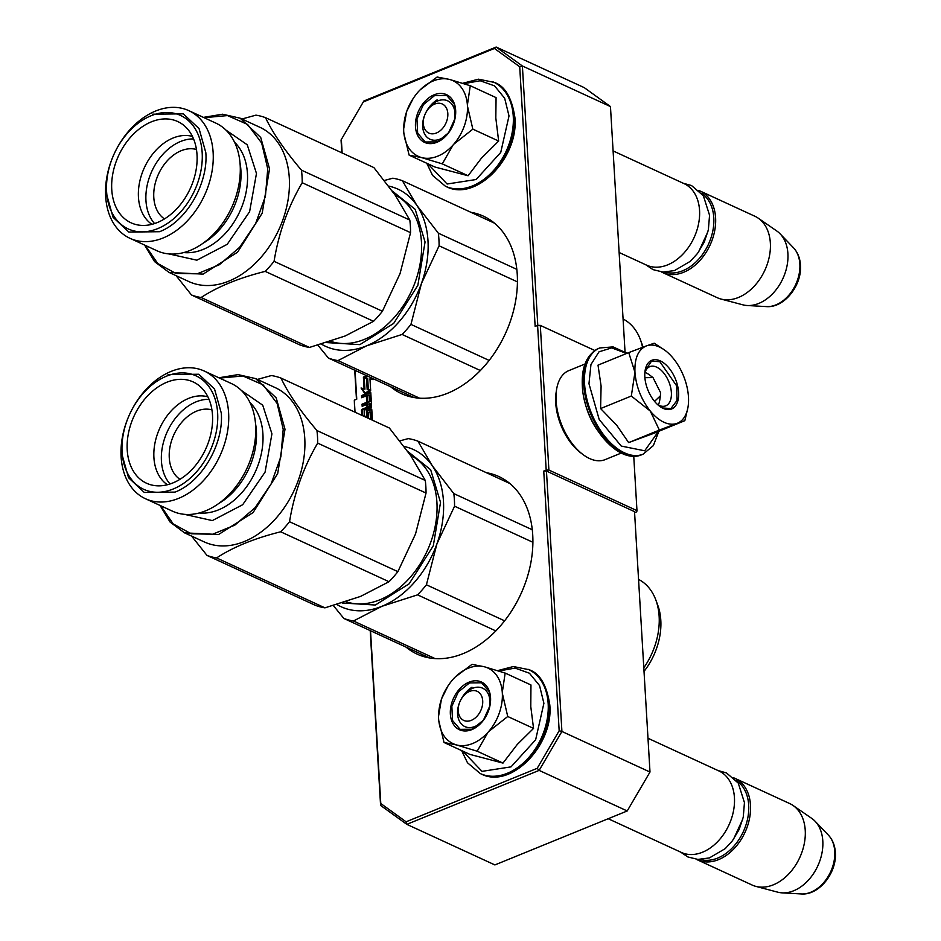 <?xml version="1.0" encoding="UTF-8"?>
<svg xmlns="http://www.w3.org/2000/svg" width="941" height="941" viewBox="0 0 941 941"><rect width="100%" height="100%" fill="white"/><g stroke="black" fill="none" stroke-linecap="round" stroke-linejoin="round"><path stroke-width="1.41" d="M486.403 472.711A97.735 69.116 114.7 0 1 498.883 476.558A97.735 69.116 114.7 0 1 532.724 534.853A97.735 69.116 114.7 0 1 495.966 630.764A97.735 69.116 114.7 0 1 417.086 654.101A97.735 69.116 114.7 0 1 406.053 647.114M508.622 482.498A97.735 69.116 -65.3 0 0 506.987 482.192M470.935 212.313A97.735 69.116 114.7 0 1 483.415 216.159A97.735 69.116 114.7 0 1 517.256 274.454A97.735 69.116 114.7 0 1 480.498 370.366A97.735 69.116 114.7 0 1 401.619 393.703A97.735 69.116 114.7 0 1 390.586 386.716M493.155 222.1A97.735 69.116 -65.3 0 0 491.52 221.794M633.74 456.114L636.975 510.645L636.739 511.81L634.587 512.692M537.793 325.421L522.384 65.988L496.154 47.05L584.243 87.631L610.462 106.568L625.036 351.934M636.975 510.645L548.897 470.053L546.192 470.088L537.593 325.421L535.147 326.421L519.714 66.74L494.413 48.462L363.32 101.934L341.336 139.491L342.136 152.971M537.593 325.421L540.299 325.386L594.83 350.511M370.519 630.741L380.787 803.52L406.089 821.799L537.182 768.327L559.166 730.769L543.745 471.088L546.192 470.088M543.745 471.088L546.45 471.053L634.528 511.645L649.996 772.043L627.212 810.966L494.895 864.932L406.818 824.351L539.134 770.385L561.918 731.463L559.166 730.769M354.71 412.04L354.31 400.172L355.028 412.182M355.051 370.342L356.757 399.172L354.31 400.172M494.413 48.462L496.154 47.05L363.838 101.016L341.336 139.491M519.714 66.74L522.384 65.988L610.462 106.568M367.413 417.886L367.66 417.792A1.153 0.812 -65.3 0 0 368.484 416.381L368.272 412.734L370.084 412.005L370.483 418.769L369.872 419.027M364.214 416.416L364.155 410.264L370.766 407.571A1.153 0.812 -65.3 0 0 371.589 406.171L370.801 392.868A1.153 0.812 -65.3 0 0 369.86 392.185L361.52 395.585L361.65 397.725L366.355 395.808L366.684 401.36L367.566 401.007L367.237 395.455L369.072 395.055L369.437 401.184L362.038 404.195L362.167 406.336L366.872 404.418L367.037 407.253L362.332 409.17A1.153 0.812 -65.3 0 0 361.509 410.57L361.791 415.299M372.424 420.204L371.801 409.758A1.153 0.812 -65.3 0 0 370.86 409.076L367.237 410.558A1.153 0.812 -65.3 0 0 366.414 411.958L366.637 415.71L364.955 416.757M366.755 375.73L363.391 377.106L366.861 378.023L367.519 389.209L370.636 390.033L369.966 378.835L373.106 379.658L372.095 378.2M364.085 388.798L361.05 387.998L364.485 393.02L370.66 390.503L367.19 389.586L366.531 378.388L363.414 377.576L364.085 388.798L364.908 389.174L361.873 388.386L364.92 392.832M548.897 470.053L540.299 325.386M649.996 772.043L561.918 731.463L546.45 471.053M627.212 810.966L539.134 770.385L537.182 768.327M370.201 630.599L380.587 805.414L406.818 824.351L406.089 821.799M380.587 805.414L380.787 803.52M341.054 139.938L341.818 152.83M354.733 370.201L356.463 399.302M363.838 101.016L363.32 101.934M411.17 396.196A97.735 69.116 -65.3 0 0 412.464 397.243M426.638 656.595A97.735 69.116 -65.3 0 0 427.932 657.641M370.483 418.769L371.307 419.145L370.695 419.404M370.06 411.911L370.907 412.381L371.307 419.145M367.037 407.253L367.86 407.629L363.155 409.558A1.153 0.812 -65.3 0 0 362.332 410.958L362.614 415.687M366.872 404.418L367.696 404.795L367.86 407.629M362.038 404.195L362.944 406.018M369.437 401.184L370.26 401.56L362.861 404.571M369.06 394.973L369.895 395.432L370.26 401.56M366.355 395.808L367.178 396.185L367.472 401.042M361.52 395.585L362.438 397.408M370.73 392.55A1.153 0.812 -65.3 0 0 370.683 392.573L362.344 395.961M371.73 409.429A1.153 0.812 -65.3 0 0 371.683 409.453L368.06 410.935A1.153 0.812 -65.3 0 0 367.237 412.334L367.46 416.098L365.778 417.134M366.861 378.023L367.684 378.4L368.331 389.421M367.578 376.118L364.449 377.388M361.05 387.998L361.873 388.386M363.414 377.576L364.238 377.953L364.908 389.174M366.543 378.553L364.238 377.953M367.19 389.586L370.413 390.597M369.566 403.571L370.413 404.042L370.531 406.183L368.743 407.277L367.919 406.9L367.755 404.054L370.272 403.818M367.919 406.9L369.707 405.806L369.448 403.442M460.173 701.139A21.149 14.95 114.7 0 0 464.901 726.605A21.149 14.95 114.7 0 0 474.887 726.487A21.149 14.95 114.7 0 0 487.332 713.654A21.149 14.95 114.7 0 0 482.604 688.177A21.149 14.95 114.7 0 0 472.617 688.294A21.149 14.95 114.7 0 0 460.173 701.127A16.021 11.327 114.7 0 0 458.208 710.867A16.021 11.327 -65.3 0 0 471.323 720.336A16.021 11.327 -65.3 0 0 482.709 700.88A16.021 11.327 114.7 0 0 473.546 690.565A16.021 11.327 114.7 0 0 460.173 701.127A25.642 18.126 114.7 0 1 472.006 687.236M608.192 818.729L681.366 852.44A44.862 31.723 -65.3 0 0 728.946 824.963A44.862 31.723 -65.3 0 0 734.439 797.697A44.862 31.723 114.7 0 0 718.912 770.95L647.996 738.273M700.269 859.462A43.58 30.818 -65.3 0 0 733.839 846.23A43.58 30.818 -65.3 0 0 748.695 805.12A43.58 30.818 114.7 0 0 736.532 780.759M696.293 859.274A44.862 31.723 -65.3 0 0 697.422 859.839A44.862 31.723 -65.3 0 0 733.627 849.123A44.862 31.723 -65.3 0 0 750.495 805.096A44.862 31.723 114.7 0 0 734.968 778.348L789.711 803.567A44.862 31.723 114.7 0 1 793.098 805.508A44.862 31.723 114.7 0 1 805.237 830.327A44.862 31.723 -65.3 0 1 790.158 872.413A44.862 31.723 -65.3 0 1 755.835 886.375A44.862 31.723 -65.3 0 1 752.165 885.058L697.422 859.839M733.804 777.854A44.862 31.723 114.7 0 1 734.968 778.348M755.835 886.375L777.748 892.174A40.933 28.936 -65.3 0 0 782.053 892.856A40.933 28.936 -65.3 0 0 822.81 841.031A40.933 28.936 114.7 0 0 815.059 821.222A40.933 28.936 114.7 0 0 811.742 818.388L793.098 805.508M425.273 113.79A21.149 14.95 114.7 0 1 437.718 100.946A21.149 14.95 114.7 0 1 447.704 100.84A21.149 14.95 114.7 0 1 452.445 126.306A21.149 14.95 114.7 0 1 439.988 139.139A21.149 14.95 114.7 0 1 430.013 139.256A21.149 14.95 114.7 0 1 425.273 113.79A16.021 11.327 114.7 0 0 423.309 123.518A16.021 11.327 -65.3 0 0 436.424 132.999A16.021 11.327 -65.3 0 0 447.822 113.532A16.021 11.327 114.7 0 0 438.647 103.228A16.021 11.327 114.7 0 0 425.273 113.79A25.642 18.126 114.7 0 1 437.106 99.887M619.131 252.494L646.467 265.091A44.862 31.723 -65.3 0 0 694.058 237.626A44.862 31.723 -65.3 0 0 699.551 210.361A44.862 31.723 114.7 0 0 684.013 183.601L613.097 150.925M665.369 272.114A43.58 30.818 -65.3 0 0 698.951 258.881A43.58 30.818 -65.3 0 0 713.796 217.771A43.58 30.818 114.7 0 0 701.633 193.411M661.394 271.925A44.862 31.723 -65.3 0 0 662.523 272.49A44.862 31.723 -65.3 0 0 698.728 261.774A44.862 31.723 -65.3 0 0 715.595 217.747A44.862 31.723 114.7 0 0 700.069 190.999L754.811 216.218A44.862 31.723 114.7 0 1 758.211 218.159A44.862 31.723 114.7 0 1 770.35 242.978A44.862 31.723 -65.3 0 1 755.258 285.064A44.862 31.723 -65.3 0 1 720.947 299.038A44.862 31.723 -65.3 0 1 717.265 297.709L662.523 272.49M698.916 190.505A44.862 31.723 114.7 0 1 700.069 190.999M720.947 299.038L742.849 304.825A40.933 28.936 -65.3 0 0 747.166 305.507A40.933 28.936 -65.3 0 0 787.911 253.682A40.933 28.936 114.7 0 0 780.16 233.874A40.933 28.936 114.7 0 0 776.843 231.039L758.211 218.159M468.23 668.263A41.663 29.453 -65.3 0 0 452.597 679.79C442.823 691.47 438.153 704.503 438.6 718.865C439.847 732.91 445.799 741.602 456.467 744.943A41.663 29.453 -65.3 0 0 488.003 732.31L488.638 731.58A41.663 29.453 114.7 0 0 502.341 693.341L502.282 692.423A41.663 29.453 114.7 0 0 484.803 666.898L484.097 666.71A41.663 29.453 -65.3 0 0 468.23 668.263M455.115 677.132L472.017 664.346L484.097 666.71M488.003 732.31L477.181 751.212L456.467 744.943L444.034 742.496L469.841 754.376L502.976 763.092L517.209 744.531L533.547 728.393L530.783 706.632L530.959 684.966L505.164 673.074L502.282 692.423M498.742 671.004L515.092 668.098L529.43 673.215L539.546 685.577L543.898 703.292L535.641 739.791L511.022 766.868L482.004 771.361L462.69 751.094M469.053 682.154A26.277 18.585 114.7 0 1 490.555 697.681A26.277 18.585 114.7 0 1 471.864 729.604A26.277 18.585 114.7 0 1 450.363 714.066A26.277 18.585 114.7 0 1 469.053 682.154M444.034 742.496L438.753 720.688M438.53 716.383L441.458 699.057L448.222 685.483M484.803 666.898L505.164 673.074M502.341 693.341L507.74 716.501L488.638 731.58M533.547 728.393L507.74 716.501M502.976 763.092L477.181 751.212M469.5 682.919L481.604 682.778L489.191 691.588L489.896 705.844L483.439 720.183L472.253 729.216L460.149 729.346L452.55 720.535L451.845 706.279L458.314 691.941L469.5 682.919M433.33 80.914A41.663 29.453 -65.3 0 0 417.71 92.441C407.924 104.133 403.266 117.154 403.713 131.517C404.948 145.561 410.911 154.253 421.58 157.594A41.663 29.453 -65.3 0 0 453.103 144.973L453.75 144.244A41.663 29.453 114.7 0 0 467.442 105.992L467.395 105.074A41.663 29.453 114.7 0 0 449.904 79.55L449.21 79.373A41.663 29.453 -65.3 0 0 433.33 80.914M420.215 89.783L437.118 77.009L449.21 79.373M453.103 144.973L442.282 163.863L421.58 157.594L409.135 155.147L434.942 167.028L468.089 175.755L481.404 158.217L498.648 141.044L495.813 117.99L496.072 97.617L470.265 85.725L467.395 105.074M463.842 83.667L480.192 80.75L494.531 85.866L504.658 98.229L509.01 115.943L500.741 152.442L476.122 179.519L447.116 184.013L427.802 163.746M434.154 94.806A26.277 18.585 114.7 0 1 455.656 110.332A26.277 18.585 114.7 0 1 436.977 142.256A26.277 18.585 114.7 0 1 415.475 126.717A26.277 18.585 114.7 0 1 434.154 94.806M409.135 155.147L403.854 133.34M403.63 129.035L406.559 111.708L413.334 98.135M449.904 79.55L470.265 85.725M467.442 105.992L472.841 129.152L453.75 144.244M498.648 141.044L472.841 129.152M468.089 175.755L442.282 163.863M434.601 95.57L446.704 95.429L454.303 104.239L454.997 118.495L448.539 132.834L437.353 141.868L425.25 141.997L417.651 133.187L416.957 118.931L423.415 104.592L434.601 95.57M654.548 401.372L660.429 395.773L660.558 392.62L652.995 377.576L644.891 377.682M653.007 377.576L649.067 374.636A19.232 10.845 67.8 0 0 644.997 372.518M660.429 395.773L659.665 400.631A19.232 10.845 -112.2 0 1 658.241 404.995M676.755 423.474L659.37 430.072L650.266 411.052A41.663 23.49 67.8 0 0 676.755 423.474L677.285 423.274A41.663 23.49 -112.2 0 0 688.059 406.759A41.663 23.49 -112.2 0 0 688.494 397.42L688.436 396.514A41.663 23.49 -112.2 0 0 673.45 358.592L672.85 357.874A41.663 23.49 67.8 0 0 665.075 350.405A41.663 23.49 67.8 0 0 659.476 347.029A41.663 23.49 67.8 0 0 646.396 345.9L654.207 343.218L664.475 349.958M644.832 373.048A21.149 11.927 -112.2 0 1 649.808 366.649A21.149 11.927 -112.2 0 1 656.653 367.143A21.149 11.927 -112.2 0 1 670.568 387.151A21.149 11.927 -112.2 0 1 665.781 405.818A21.149 11.927 -112.2 0 1 658.923 405.336A21.149 11.927 -112.2 0 1 657.747 404.724M658.429 431.46L644.691 450.798L621.26 446.069L599.205 419.533L588.972 383.716L590.96 364.532L599.017 351.816L611.674 347.888L626.612 353.463M660.3 360.909A26.277 14.821 -112.2 0 1 678.59 392.409A26.277 14.821 -112.2 0 1 663.123 408.359A26.277 14.821 -112.2 0 1 659.582 406.23A26.277 14.821 -112.2 0 1 645.091 370.683A26.277 14.821 -112.2 0 1 660.3 360.909M600.593 408.57L631.317 396.043L650.266 411.052C641.244 399.584 636.128 386.669 634.952 372.307L628.729 352.604L598.017 365.132L601.099 386.116L600.593 408.57L616.708 425.214L628.647 442.611L654.101 433.213L684.825 420.686L677.285 423.274M631.317 396.043L634.952 372.307C634.446 358.262 638.257 349.452 646.396 345.9L628.729 352.604M687.918 407.676L684.825 420.686M628.647 442.611L659.37 430.072M645.044 370.989L651.537 361.097L659.841 361.697L676.708 385.939L677.026 400.443L670.898 408.57L662.593 407.982L659.323 406.041M621.331 453.021L605.122 459.631A48.073 27.113 -112.2 0 1 589.548 458.526A48.073 27.113 -112.2 0 1 583.091 454.621A48.073 27.113 -112.2 0 1 556.566 389.598A48.073 27.113 -112.2 0 1 568.823 370.613L585.031 364.002M596.382 428.731A48.073 27.113 -112.2 0 1 584.185 398.808M583.091 454.621L580.903 452.986A44.862 25.301 -112.2 0 1 556.143 392.303L556.566 389.598M384.363 180.472L392.809 178.214A96.135 67.975 114.7 0 1 402.407 180.743L494.448 223.146M439.094 245.801L421.45 283.453A86.525 61.177 -65.3 0 0 416.816 205.338L438.353 233.203A96.135 67.975 114.7 0 1 439.094 245.801L517.432 281.888M438.353 233.203L516.821 269.361M402.407 180.743L416.816 205.338A86.525 61.177 114.7 0 0 388.68 186.095M321.493 344.159A86.525 61.177 114.7 0 0 366.484 345.876L402.089 334.455A96.135 67.975 114.7 0 0 410.946 324.398L421.45 283.453A86.525 61.177 114.7 0 1 366.484 345.876L338.007 360.591L419.592 398.184M410.946 324.398L489.144 360.427M402.089 334.455L480.357 370.519M338.007 360.591A96.135 67.975 114.7 0 1 328.397 358.062L414.099 397.549M328.397 358.062L317.905 345.182M392.303 191.023L415.204 209.361L425.061 241.978L417.839 285.358L393.679 323.41L359.885 344.629L326.68 342.583M623.083 318.999A62.812 44.415 114.7 0 1 640.386 339.63L642.303 344.841A58.001 41.016 114.7 0 1 643.079 347.135M640.386 339.63A62.812 44.415 114.7 0 1 642.562 347.335M241.931 119.013L255.928 115.155A96.135 67.975 114.7 0 1 265.527 117.672L373.883 167.592L395.408 195.469L409.817 220.065A96.135 67.975 114.7 0 1 410.382 226.275A96.135 67.975 114.7 0 1 410.558 232.65L400.054 273.596L382.411 311.248A96.135 67.975 -65.3 0 1 373.553 321.304L345.076 336.019L309.471 347.441L201.115 297.521C217.724 286.629 239.096 277.913 265.209 271.384L373.553 321.304M410.558 232.65L302.214 182.73A96.135 67.975 -65.3 0 0 302.037 176.355A96.135 67.975 114.7 0 0 301.461 170.145L409.817 220.065M129.987 238.32L157.018 250.776A70.281 49.697 -65.3 0 0 213.736 233.991A70.281 49.697 -65.3 0 0 240.167 165.028A70.281 49.697 114.7 0 0 215.842 123.106L188.812 110.65A70.281 49.697 114.7 0 1 213.136 152.571A70.281 49.697 -65.3 0 1 186.706 221.547A70.281 49.697 -65.3 0 1 129.987 238.32A70.281 49.697 -65.3 0 1 105.651 196.41A70.281 49.697 114.7 0 1 132.081 127.435A70.281 49.697 114.7 0 1 188.812 110.65M106.604 191.67A62.494 44.192 -65.3 0 0 157.747 228.604A62.494 44.192 -65.3 0 0 202.174 152.701A62.494 44.192 114.7 0 0 151.042 115.767A62.494 44.192 114.7 0 0 106.604 191.67M193.564 138.939A48.709 34.441 114.7 0 0 145.961 200.645A48.709 34.441 -65.3 0 0 154.571 223.558M192.423 136.421A48.709 34.441 114.7 0 0 154.983 151.313A48.709 34.441 114.7 0 0 138.445 197.187A48.709 34.441 -65.3 0 0 151.913 224.334M196.457 149.49A38.452 27.195 114.7 0 0 166.875 161.205A38.452 27.195 114.7 0 0 153.795 197.445A38.452 27.195 -65.3 0 0 164.475 218.912M111.756 189.576A55.754 39.428 114.7 0 1 136.786 131.011A55.754 39.428 114.7 0 1 184.801 126.2A55.754 39.428 114.7 0 1 197.022 154.794A55.754 39.428 114.7 0 1 139.197 225.17A55.754 39.428 114.7 0 1 111.756 189.576M265.209 271.384A96.135 67.975 -65.3 0 0 274.066 261.327L382.411 311.248M302.214 182.73C288.075 206.738 278.689 232.945 274.066 261.327M265.527 117.672C272.749 132.975 284.735 150.466 301.461 170.145M240.143 118.19L259.904 127.294A84.925 60.048 114.7 0 1 289.299 177.943A84.925 60.048 -65.3 0 1 257.364 261.269A84.925 60.048 -65.3 0 1 188.823 281.547L169.074 272.443L203.115 274.113L237.602 252.164L262.198 213.184L269.538 168.839L260.716 137.457L240.143 118.19L222.57 114.214L203.409 117.378M176.108 275.689L191.517 295.004L299.861 344.924A96.135 67.975 -65.3 0 0 309.471 347.441M191.517 295.004A96.135 67.975 -65.3 0 0 201.115 297.521M144.585 245.048L154.63 261.669L169.074 272.443M145.255 245.366L157.723 263.515L175.755 273.396L197.151 273.831L219.347 264.75L239.673 247.271L255.67 223.476L265.421 196.246L267.738 168.851L261.68 143.067L247.612 124.459L227.487 115.578L204.079 117.684M152.56 114.19L183.283 113.837L199.057 128.611L205.82 152.654C208.361 183.777 186.189 221.664 159.547 231.709L128.823 232.051L113.061 217.289L106.286 193.246M399.843 440.87L408.276 438.612A96.135 67.975 114.7 0 1 417.886 441.141L509.916 483.545M454.562 506.199L436.93 543.851A86.525 61.177 -65.3 0 0 432.284 465.736L453.821 493.613A96.135 67.975 114.7 0 1 454.562 506.199L532.9 542.287M453.821 493.613L532.288 529.759M417.886 441.141L432.284 465.736A86.525 61.177 114.7 0 0 404.148 446.493M336.96 604.557A86.525 61.177 114.7 0 0 381.952 606.286L417.557 594.853A96.135 67.975 114.7 0 0 426.414 584.796L436.93 543.851A86.525 61.177 114.7 0 1 381.952 606.286L353.475 620.989L435.071 658.582M426.414 584.796L504.611 620.825M417.557 594.853L495.825 630.917M353.475 620.989A96.135 67.975 114.7 0 1 343.865 618.46L429.567 657.947M343.865 618.46L333.373 605.581M407.771 451.433L430.672 469.759L440.529 502.376L433.307 545.756L409.147 583.808L375.353 605.028L342.148 602.981M638.551 579.397A62.812 44.415 114.7 0 1 655.853 600.029L657.771 605.239A58.001 41.016 114.7 0 1 660.805 620.26A58.001 41.016 114.7 0 1 644.02 671.404M655.853 600.029A62.812 44.415 114.7 0 1 659.135 616.284A62.812 44.415 -65.3 0 1 643.809 667.816M257.399 379.411L271.396 375.553A96.135 67.975 114.7 0 1 280.994 378.082L389.351 428.002L410.888 455.867L425.285 480.463A96.135 67.975 114.7 0 1 425.85 486.673A96.135 67.975 114.7 0 1 426.038 493.049L415.522 533.994L397.878 571.646A96.135 67.975 -65.3 0 1 389.021 581.714L360.544 596.418L324.939 607.851L216.595 557.931C233.203 547.027 254.564 538.311 280.677 531.794L389.021 581.714M426.038 493.049L317.682 443.129A96.135 67.975 -65.3 0 0 317.505 436.753A96.135 67.975 114.7 0 0 316.941 430.543L425.285 480.463M145.455 498.73L172.485 511.175A70.281 49.697 -65.3 0 0 229.216 494.401A70.281 49.697 -65.3 0 0 255.646 425.426A70.281 49.697 114.7 0 0 231.31 383.505L204.279 371.048A70.281 49.697 114.7 0 1 228.616 412.97A70.281 49.697 -65.3 0 1 202.186 481.945A70.281 49.697 -65.3 0 1 145.455 498.73A70.281 49.697 -65.3 0 1 121.118 456.808A70.281 49.697 114.7 0 1 129.729 414.099A70.281 49.697 114.7 0 1 204.279 371.048M122.083 452.068A62.494 44.192 -65.3 0 0 173.215 489.002A62.494 44.192 -65.3 0 0 217.642 413.099A62.494 44.192 114.7 0 0 166.51 376.165A62.494 44.192 114.7 0 0 122.083 452.068M209.031 399.337A48.709 34.441 114.7 0 0 161.429 461.043A48.709 34.441 -65.3 0 0 170.039 483.956M207.89 396.82A48.709 34.441 114.7 0 0 170.45 411.711A48.709 34.441 114.7 0 0 153.912 457.585A48.709 34.441 -65.3 0 0 167.392 484.733M211.925 409.888A38.452 27.195 114.7 0 0 182.342 421.603A38.452 27.195 114.7 0 0 169.274 457.855A38.452 27.195 -65.3 0 0 179.943 479.31M127.223 449.974A55.754 39.428 114.7 0 1 152.254 391.409A55.754 39.428 114.7 0 1 200.268 386.61A55.754 39.428 114.7 0 1 212.501 415.193A55.754 39.428 114.7 0 1 154.677 485.58A55.754 39.428 114.7 0 1 127.223 449.974M280.677 531.794A96.135 67.975 -65.3 0 0 289.534 521.726L397.878 571.646M317.682 443.129C303.543 467.136 294.168 493.343 289.534 521.726M280.994 378.082C288.228 393.373 300.203 410.864 316.941 430.543M255.611 378.588L275.372 387.692A84.925 60.048 114.7 0 1 304.766 438.341A84.925 60.048 -65.3 0 1 272.831 521.679A84.925 60.048 -65.3 0 1 204.303 541.945L184.542 532.853L218.583 534.512L253.082 512.574L277.677 473.582L285.005 429.237L276.184 397.855L255.611 378.6L238.038 374.612L218.877 377.776M191.588 536.088L206.985 555.402L315.341 605.322A96.135 67.975 -65.3 0 0 324.939 607.851M206.985 555.402A96.135 67.975 -65.3 0 0 216.595 557.931M160.064 505.458L170.098 522.067L184.542 532.841M160.723 505.764L173.203 523.914L191.223 533.794L212.619 534.229L234.815 525.149L255.14 507.67L271.137 483.874L280.889 456.644L283.206 429.261L277.148 403.466L263.08 384.857L242.954 375.988L219.547 378.094M168.039 374.589L198.763 374.247L214.524 389.009L221.288 413.052C223.84 444.176 201.656 482.074 175.014 492.108L144.291 492.461L128.529 477.699L121.765 453.644M370.084 412.005L370.907 412.381M361.509 410.57L362.332 410.958M362.332 409.17L363.155 409.558M369.072 395.055L369.895 395.432M369.86 392.185L370.683 392.573M366.367 416.181L367.19 416.557M366.637 415.71L367.46 416.098M366.414 411.958L367.237 412.334M367.237 410.558L368.06 410.935M370.86 409.076L371.683 409.453M369.59 403.665L370.413 404.042M369.707 405.806L370.531 406.183M369.437 406.277L370.26 406.653M733.451 839.36L742.814 819.046M815.059 821.222L828.386 835.126A33.617 23.772 114.7 0 1 834.749 851.382A33.617 23.772 114.7 0 1 801.273 893.95L782.053 892.856M698.563 252.012L707.914 231.698M780.16 233.874L793.486 247.777A33.617 23.772 114.7 0 1 799.85 264.045A33.617 23.772 114.7 0 1 766.386 306.601L747.166 305.507M528.666 669.533A57.366 40.557 114.7 0 1 529.042 669.71A57.366 40.557 114.7 0 1 548.897 703.915A57.366 40.557 114.7 0 1 527.325 760.21A57.366 40.557 114.7 0 1 481.027 773.902A57.366 40.557 114.7 0 1 480.663 773.725M528.301 669.369A57.366 40.557 114.7 0 1 548.156 703.574A57.366 40.557 114.7 0 1 526.584 759.869A57.366 40.557 114.7 0 1 480.286 773.561L481.027 773.902C510.869 789.652 553.814 744.978 549.791 704.891C546.721 685.001 539.805 673.274 529.042 669.71L513.41 666.534L497.566 670.639M493.778 82.185A57.366 40.557 114.7 0 1 494.143 82.361A57.366 40.557 114.7 0 1 513.998 116.566A57.366 40.557 114.7 0 1 492.437 172.862A57.366 40.557 114.7 0 1 446.14 186.553A57.366 40.557 114.7 0 1 445.763 186.377M493.402 82.02A57.366 40.557 114.7 0 1 513.257 116.225A57.366 40.557 114.7 0 1 491.696 172.521A57.366 40.557 114.7 0 1 445.399 186.212L446.14 186.553C475.981 202.303 518.926 157.629 514.903 117.543C511.833 97.652 504.905 85.925 494.143 82.361L478.51 79.185L462.678 83.29M642.644 454.362A57.366 32.347 -112.2 0 1 642.209 454.538A57.366 32.347 -112.2 0 1 605.11 438.177A57.366 32.347 -112.2 0 1 583.702 384.457A57.366 32.347 -112.2 0 1 598.876 348.311A57.366 32.347 -112.2 0 1 599.323 348.135M584.584 384.093A57.366 32.347 -112.2 0 1 599.758 347.958L598.876 348.311C586.925 354.251 581.409 366.755 582.338 385.822C583.632 423.356 617.966 465.748 642.209 454.538L643.091 454.185A57.366 32.347 -112.2 0 1 605.992 437.824A57.366 32.347 -112.2 0 1 584.584 384.093M394.985 194.858A80.114 56.648 114.7 0 1 421.45 242.013A80.114 56.648 114.7 0 1 393.279 318.564A80.114 56.648 114.7 0 1 330.597 341.324M225.934 130.081L247.248 144.785L256.47 173.45L249.6 211.713L227.216 244.319L196.869 260.186L168.874 253.917M234.58 142.279A62.494 44.192 114.7 0 1 247.448 173.556A62.494 44.192 114.7 0 1 183.766 252.564M240.037 163.111A62.494 44.192 114.7 0 1 240.92 170.544A62.494 44.192 114.7 0 1 203.15 243.178M410.452 455.256A80.114 56.648 114.7 0 1 436.918 502.423A80.114 56.648 114.7 0 1 408.747 578.962A80.114 56.648 114.7 0 1 346.065 601.734M241.402 390.48L262.727 405.183L271.937 433.848L265.08 472.111L242.684 504.717L212.337 520.585L184.342 514.315M250.047 402.677A62.494 44.192 114.7 0 1 262.915 433.954A62.494 44.192 114.7 0 1 199.233 512.963M255.505 423.509A62.494 44.192 114.7 0 1 256.387 430.943A62.494 44.192 114.7 0 1 218.618 503.576M369.942 411.77L370.766 412.146M368.943 394.832L369.766 395.208M828.386 835.126C832.597 839.69 834.926 845.465 835.349 852.452C837.043 872.519 819.235 895.503 801.273 893.95M793.486 247.777C797.709 252.341 800.026 258.116 800.45 265.103C802.144 285.17 784.335 308.154 766.386 306.601M461.643 750.612L467.477 762.751L480.286 773.561M426.755 163.264L432.578 175.402L445.399 186.212M627.059 353.287L613.085 346.9L599.758 347.958M658.876 431.272L653.348 445.611L643.091 454.185M688.059 406.759L687.847 408.135M665.075 350.405L663.617 349.311M683.201 183.224L691.541 185.553L703.362 195.74L709.561 215.266L708.35 229.851L704.221 242.166L697.552 253.388L690.341 261.292L674.474 270.585L662.993 272.067L653.03 269.632L645.655 264.715M718.089 770.573L726.44 772.902L738.25 783.077L744.449 802.614L743.249 817.2L739.12 829.515L732.451 840.736L725.24 848.629L709.373 857.933L697.893 859.415L687.93 856.98L680.543 852.064"/></g></svg>
